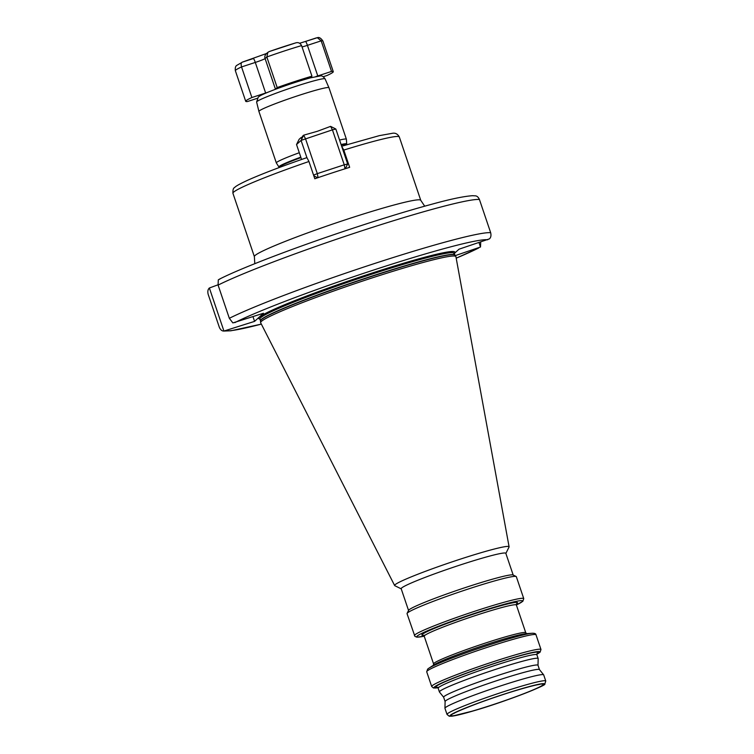 <?xml version="1.0" encoding="UTF-8"?>
<svg xmlns="http://www.w3.org/2000/svg" width="754" height="754" viewBox="0 0 754 754"><rect width="100%" height="100%" fill="white"/><g stroke="black" fill="none" stroke-linecap="round" stroke-linejoin="round"><path stroke-width="1.13" d="M341.081 144.523A35.749 2.347 161.3 0 1 346.699 143.986L346.397 139.245A36.984 2.422 161.3 0 0 346.388 139.207L328.97 87.737A36.984 2.422 161.3 0 0 328.961 87.728A36.984 2.422 161.3 0 0 295.662 96.455A36.984 2.422 161.3 0 0 259.178 110.979A36.984 2.422 161.3 0 0 258.905 111.441A36.984 2.422 161.3 0 0 258.914 111.451L256.624 102.044L258.236 97.143C259.838 95.824 261.327 94.731 274.852 89.509C287.689 84.731 299.545 80.848 310.441 77.86L320.252 75.937C321.694 75.475 323.296 76.456 325.078 78.878A36.135 2.366 161.3 0 0 292.543 87.407A36.135 2.366 161.3 0 0 256.888 101.602A36.135 2.366 161.3 0 0 256.624 102.044M299.3 152.723A36.984 2.422 161.3 0 0 276.605 162.449A36.984 2.422 161.3 0 0 276.332 162.921A36.984 2.422 161.3 0 0 276.35 162.958L279.253 167.529M539.459 669.609L537.998 665.273A49.811 3.261 161.3 0 0 493.276 676.969A49.811 3.261 161.3 0 0 444.002 696.573A49.811 3.261 161.3 0 0 443.635 697.214L445.105 701.54M545.764 681.022L543.691 674.905A52.12 3.412 161.3 0 0 543.653 674.83L539.43 669.571A49.811 3.261 161.3 0 0 494.19 681.531A49.811 3.261 161.3 0 0 445.482 700.947A49.811 3.261 161.3 0 0 445.105 701.503L444.945 708.242A52.12 3.412 161.3 0 0 444.954 708.326L447.028 714.443L449.224 716.215L452.014 716.187L473.955 710.73C505.105 701.814 547.602 684.886 544.765 684.104L545.764 681.022A52.12 3.412 161.3 0 0 498.969 693.265A52.12 3.412 161.3 0 0 447.414 713.774A52.12 3.412 161.3 0 0 447.028 714.443M538.007 665.311L538.168 658.61A52.12 3.412 161.3 0 0 538.149 658.534A52.12 3.412 161.3 0 0 491.363 670.768A52.12 3.412 161.3 0 0 439.799 691.286A52.12 3.412 161.3 0 0 439.412 691.946A52.12 3.412 161.3 0 0 439.459 692.021L443.654 697.252M424.191 636.169A55.843 3.657 161.3 0 1 417.216 636.056A55.843 3.657 161.3 0 1 476.377 612.785A55.843 3.657 161.3 0 1 522.183 601.673A55.843 3.657 161.3 0 1 516.367 604.972L522.842 601.296L523.757 598.619L516.33 576.687A57.69 3.779 161.3 0 0 516.132 576.499A57.69 3.779 161.3 0 0 462.739 590.844A57.69 3.779 161.3 0 0 407.462 612.945A57.69 3.779 161.3 0 0 407.085 613.407A57.69 3.779 161.3 0 0 407.047 613.681L414.898 636.357L416.962 637.196L424.2 636.188M516.132 576.499L513.04 574.972A55.24 3.619 161.3 0 0 461.91 588.714A55.24 3.619 161.3 0 0 408.988 609.882A55.24 3.619 161.3 0 0 408.621 610.316L407.085 613.407M513.191 575.048L505.83 553.313A55.24 3.619 161.3 0 0 456.236 566.292A55.24 3.619 161.3 0 0 401.59 588.035A55.24 3.619 161.3 0 0 401.185 588.733L408.545 610.467M505.868 553.427L509.035 547.055A60.414 3.959 161.3 0 0 509.091 546.801A60.414 3.959 161.3 0 0 455.114 560.863A60.414 3.959 161.3 0 0 395.068 584.736A60.414 3.959 161.3 0 0 394.644 585.538A60.414 3.959 161.3 0 0 394.832 585.707L401.222 588.846M509.091 546.801L455.916 256.671A103.072 6.758 161.3 0 0 455.85 256.501A103.072 6.758 161.3 0 0 362.504 281.101A103.072 6.758 161.3 0 0 261.393 321.383A103.072 6.758 161.3 0 0 260.611 322.58A103.072 6.758 161.3 0 0 260.658 322.759L394.644 585.538M543.653 674.83A52.12 3.412 161.3 0 0 496.311 687.346A52.12 3.412 161.3 0 0 445.341 707.657A52.12 3.412 161.3 0 0 444.945 708.242M341.769 146.219L379.347 135.645L391.939 133.383C395.124 132.619 397.584 133.816 399.318 136.974A87.832 5.759 161.3 0 0 343.815 150.074L341.675 146.304M343.815 150.074L349.658 167.331A87.832 5.759 161.3 0 0 314.795 178.755L308.952 161.497A87.832 5.759 161.3 0 0 233.57 192.176A87.832 5.759 161.3 0 0 232.929 193.288L254.371 256.643A87.832 5.759 -18.7 0 1 255.022 255.521A87.832 5.759 -18.7 0 1 341.901 220.96A87.832 5.759 -18.7 0 1 420.76 200.328L424.7 206.172M346.388 139.207A36.984 2.422 161.3 0 0 339.564 140.046M225.898 330.761A139.603 9.152 161.3 0 0 261.355 324.116L230.922 330.78L223.938 331.053C222.072 331.157 220.545 329.932 219.367 327.387L208.123 294.183C207.501 291.393 207.916 289.329 209.367 288L223.938 331.053L254.579 321.374L263.495 313.24L232.863 322.919L229.329 318.301L218.095 285.097L218.292 279.866L220.036 278.942M218 284.814L209.367 288M454.342 253.448L459.007 249.197L489.431 238.877C490.882 237.548 491.297 235.484 490.666 232.694L479.431 199.49C478.253 196.945 476.726 195.72 474.85 195.823M480.703 241.78L480.505 247.01L455.265 255.625M456.198 258.198L478.762 247.934A139.603 9.152 161.3 0 1 456.198 258.17M252.986 316.68L254.579 321.374M480.505 247.01L479.026 242.637M330.591 126.37L332.42 129.848L335.832 129.019L330.591 126.37L317.387 131.281L303.655 135.192L305.483 138.67L317.311 173.627L344.248 164.806L332.42 129.848L301.072 140.404L296.529 144.542L299.112 139.33L300.969 137.643C300.799 138.632 301.402 138.086 302.759 136.003L303.655 135.192L301.072 140.404L306.906 157.633L308.952 161.497M269.065 51.611L295.389 42.997A41.602 2.724 -18.7 0 0 269.329 51.536L267.849 52.346L266.831 56.984L265.088 58.576A9.246 0.603 -18.7 0 1 255.295 62.431L241.544 66.936C240.799 64.052 241.101 62.441 242.468 62.101L236.935 65.296C235.54 65.975 235.022 67.785 235.361 70.725L245.719 101.309A46.23 3.025 161.3 0 0 247.472 101.545L257.218 98.35M235.361 70.725A46.23 3.025 161.3 0 1 235.7 70.131A46.23 3.025 161.3 0 1 241.544 66.936L251.893 97.52A46.23 3.025 161.3 0 0 246.058 100.716A46.23 3.025 161.3 0 0 245.719 101.309M299.63 43.251L305.436 41.461A4.618 0.679 71.9 0 1 305.436 41.461A4.618 0.679 71.9 0 1 307.425 45.353L321.176 40.848L317.321 37.7C319.065 36.984 320.94 38.105 322.938 41.084A46.23 3.025 161.3 0 0 321.176 40.848L331.534 71.432L317.783 75.937A9.246 0.603 -18.7 0 1 315.973 76.512M323.212 76.729L327.113 75.457A46.23 3.025 161.3 0 0 333.287 71.668A46.23 3.025 161.3 0 0 331.534 71.432M267.651 92.337A9.246 0.603 -18.7 0 1 265.644 93.015L251.893 97.52M295.389 42.997C298.084 42.064 300.149 42.931 301.591 45.598A46.23 3.025 161.3 0 0 266.831 56.984L277.189 87.568L275.436 89.16A9.246 0.603 -18.7 0 1 274.937 89.472M301.591 45.598L311.949 76.182A46.23 3.025 161.3 0 0 277.189 87.568M310.177 77.926A9.246 0.603 -18.7 0 1 310.13 77.888A9.246 0.603 -18.7 0 1 310.196 77.775L311.949 76.182M317.321 37.7L305.483 41.461M301.006 138.114L300.969 137.643A16.183 1.065 161.3 0 0 301.704 137.511M296.529 144.542L301.581 159.471M335.832 129.019L347.66 163.976L344.248 164.806L345.002 168.792M345.332 168.689L347.66 163.976M318.075 177.633L317.311 173.627L313.56 175.107M313.796 175.814L317.67 177.765M300.95 157.605A35.683 2.337 161.3 0 0 279.442 166.841A35.683 2.337 161.3 0 0 279.178 167.303M300.799 157.152A35.749 2.347 161.3 0 0 279.234 166.417A35.749 2.347 161.3 0 0 278.989 166.907M346.699 143.986L346.783 144.419A35.683 2.337 161.3 0 0 341.232 144.985M542.974 684.896A48.765 3.195 -18.7 0 1 491.306 705.226A48.765 3.195 -18.7 0 1 451.297 714.933A48.765 3.195 -18.7 0 1 502.965 694.604A48.765 3.195 -18.7 0 1 542.974 684.896M536.999 653.529L536.895 654.802A52.12 3.412 161.3 0 0 490.1 667.045A52.12 3.412 161.3 0 0 438.536 687.563A52.12 3.412 161.3 0 0 438.159 688.223L439.412 691.946M536.923 653.718A53.968 3.534 161.3 0 0 537.659 653.153A53.968 3.534 161.3 0 0 493.38 663.888A53.968 3.534 161.3 0 0 436.208 686.385A53.968 3.534 161.3 0 0 438.96 687.224M532.211 633.247A56.324 3.695 161.3 0 0 479.601 648.11A56.324 3.695 161.3 0 0 428.781 668.261L434.05 664.802A50.018 3.28 161.3 0 1 479.195 646.913A50.018 3.28 161.3 0 1 525.924 633.709L532.211 633.247C534.643 633.181 535.906 633.699 536 634.802L540.986 649.524A57.69 3.779 161.3 0 0 489.186 663.077A57.69 3.779 161.3 0 0 432.117 685.782A57.69 3.779 161.3 0 0 431.693 686.517L433.475 687.997L437.914 687.761M536.81 654.255A55.843 3.657 161.3 0 0 539.412 652.578A55.843 3.657 161.3 0 0 493.606 663.69A55.843 3.657 161.3 0 0 434.445 686.96A55.843 3.657 161.3 0 0 437.886 687.742M536 634.802A57.69 3.779 161.3 0 0 484.209 648.355A57.69 3.779 161.3 0 0 427.141 671.06A57.69 3.779 161.3 0 0 426.717 671.795L431.693 686.517M516.518 603.7L516.377 605.019L525.755 632.729A48.652 3.186 161.3 0 0 482.079 644.161A48.652 3.186 161.3 0 0 433.946 663.303A48.652 3.186 161.3 0 0 433.588 663.925L433.409 665.282M516.377 605.019A48.652 3.186 161.3 0 0 472.701 616.442A48.652 3.186 161.3 0 0 424.568 635.594A48.652 3.186 161.3 0 0 424.21 636.216L433.588 663.925M516.424 603.888A50.499 3.308 161.3 0 0 517.169 603.323A50.499 3.308 161.3 0 0 475.736 613.37A50.499 3.308 161.3 0 0 422.24 634.416A50.499 3.308 161.3 0 0 425.133 635.151M523.757 598.619A57.69 3.779 161.3 0 0 471.957 612.173A57.69 3.779 161.3 0 0 414.888 634.877A57.69 3.779 161.3 0 0 414.464 635.613M453.776 253.598L454.266 253.033L454.926 255.116A102.648 6.729 161.3 0 0 361.967 279.621A102.648 6.729 161.3 0 0 261.28 319.734A102.648 6.729 161.3 0 0 260.507 320.921L260.611 322.58M454.869 255.012A102.61 6.729 161.3 0 0 362.749 279.112A102.61 6.729 161.3 0 0 261.233 319.498A102.61 6.729 161.3 0 0 260.488 320.808L260.507 320.921M259.866 318.904L259.894 319.055A103.534 6.786 161.3 0 1 259.48 317.161A103.534 6.786 161.3 0 1 368.442 274.249A103.534 6.786 161.3 0 1 454.276 253.24A102.61 6.729 161.3 0 0 362.156 277.359A102.61 6.729 161.3 0 0 260.648 317.745A102.61 6.729 161.3 0 0 259.894 319.055L260.488 320.808M450.327 715.254A49.811 3.261 161.3 0 0 491.184 705.339A49.811 3.261 161.3 0 0 543.945 684.575A49.811 3.261 161.3 0 0 503.088 694.491A49.811 3.261 161.3 0 0 450.327 715.254M490.666 232.694A145.145 9.51 161.3 0 0 372.363 264.23A145.145 9.51 161.3 0 0 229.329 318.301M479.431 199.49A145.145 9.51 161.3 0 0 361.128 231.026A145.145 9.51 161.3 0 0 218.095 285.097M487.687 239.8A139.603 9.152 161.3 0 0 373.475 270.083A139.603 9.152 161.3 0 0 234.824 322.637M242.468 62.101L253.259 58.567A4.618 0.679 71.9 0 1 253.297 58.539A4.618 0.679 71.9 0 1 255.295 62.431L265.644 93.015M267.849 52.346L266.322 53.732A4.618 4.562 47.7 0 0 265.088 58.576L275.436 89.16M317.783 75.937L307.425 45.353A9.246 0.603 -18.7 0 1 302.052 46.955M266.426 53.638A13.864 0.905 161.3 0 0 267.086 53.317M536.81 654.293L540.071 652.191L540.986 649.524M426.717 671.795L427.631 669.128L428.781 668.261M525.755 632.729L526.726 633.699M276.332 162.921L258.914 111.451M399.318 136.974L420.76 200.328M475.529 195.87L472.494 195.701C463.861 196.304 450.628 199.056 432.787 203.966C406.415 211.092 375.435 220.649 339.847 232.647C288.179 250.083 238.971 269.065 219.188 279.291M454.926 255.116L455.85 256.501M424.21 636.216L423.248 635.245M438.159 688.223L437.216 687.271M536.895 654.802L538.149 658.534M454.568 713.03L454.181 713.35C453.795 712.869 474.945 703.85 496.773 696.687C514.68 690.513 535.34 684.755 539.421 684.491M254.371 256.643L254.795 263.683M325.078 78.878L328.961 87.728M306.944 157.614C282.024 166.229 262.43 173.693 248.16 180.027C236.153 185.55 235.191 186.926 234.447 187.671C233.325 188 232.816 189.867 232.929 193.288M322.938 41.084L333.287 71.668M242.298 62.139L266.68 53.449M305.436 41.461L316.435 37.86"/></g></svg>

